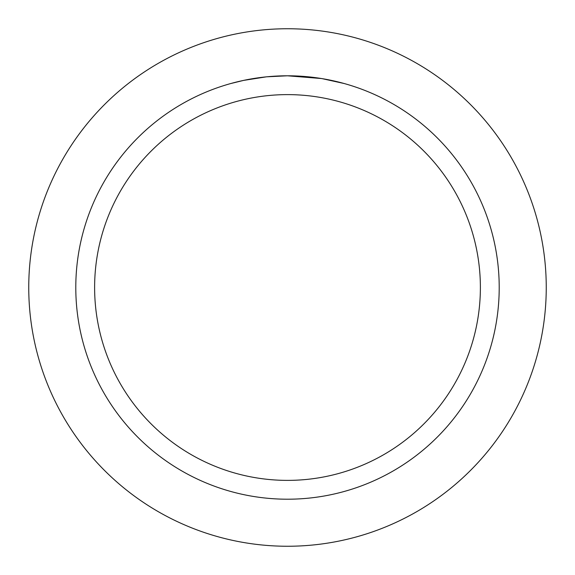 <?xml version="1.0" encoding="UTF-8"?>
<svg xmlns="http://www.w3.org/2000/svg" width="575" height="575" viewBox="0 0 575 575"><rect width="100%" height="100%" fill="white"/><g stroke="black" fill="none" stroke-linecap="round" stroke-linejoin="round"><path stroke-width="0.86" d="M287.5 28.75A258.75 258.75 0 0 1 546.25 287.5A258.75 258.75 0 0 1 287.5 546.25A258.75 258.75 0 0 1 28.75 287.5A258.75 258.75 0 0 1 287.5 28.75A258.75 258.75 0 0 1 546.25 287.5A258.75 258.75 0 0 1 287.5 546.25A258.75 258.75 0 0 1 28.75 287.5A258.75 258.75 0 0 1 287.5 28.75M321.346 78.516L287.5 75.799L294.005 75.893M294.465 75.907L305.109 76.532M307.819 76.77L311.765 77.194M287.5 75.792A211.708 211.708 0 0 1 499.208 287.5A211.708 211.708 0 0 1 287.5 499.208A211.708 211.708 0 0 1 75.792 287.5A211.708 211.708 0 0 1 287.5 75.792L266.908 76.798L285.236 75.807M322.244 78.667L344.116 83.504M287.5 94.616A192.884 192.884 0 0 1 480.384 287.5A192.884 192.884 0 0 1 287.5 480.384A192.884 192.884 0 0 1 94.616 287.5A192.884 192.884 0 0 1 287.5 94.616M266.009 76.892L243.671 80.385L230.891 83.504M259.275 77.683L260.87 77.474M270.552 76.475L271.961 76.367M272.737 76.31L273.678 76.245"/></g></svg>
